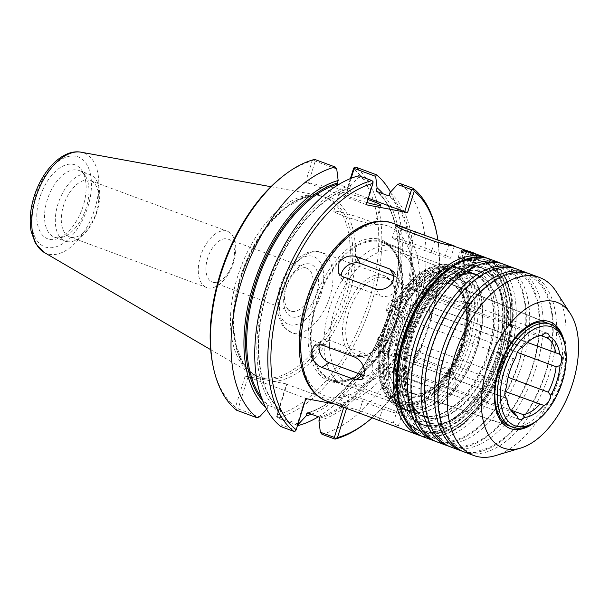 <?xml version="1.0" encoding="UTF-8"?>
<svg xmlns="http://www.w3.org/2000/svg" width="609" height="609" viewBox="0 0 609 609"><rect width="100%" height="100%" fill="white"/><g stroke="black" fill="none" stroke-linecap="round" stroke-linejoin="round"><path stroke-width="0.46" stroke-dasharray="3.04 2.28" d="M517.338 352.39L429.459 319.892A41.092 22.815 110.3 0 0 429.17 306.106A8.625 4.788 -69.7 0 1 430.091 306.274A8.625 4.788 -69.7 0 1 432.489 311.785A8.625 4.788 -69.7 0 1 429.459 319.892M429.17 306.106L527.47 342.456M387.804 366.146A41.092 22.815 110.3 0 0 389.844 367.113A41.092 22.815 110.3 0 0 391.914 367.684A41.092 22.815 110.3 0 0 396.474 367.775A8.625 4.788 -69.7 0 1 390.194 371.68A8.625 4.788 -69.7 0 1 387.804 366.146L514.438 412.971M396.474 367.775L511.012 410.131M395.013 299.674A41.092 22.815 110.3 0 0 386.639 311.831A8.625 4.788 -69.7 0 1 389.136 302.901A8.625 4.788 -69.7 0 1 394.982 299.666A8.625 4.788 -69.7 0 1 395.013 299.674L522.758 347.313M386.639 311.831L513.28 358.663L515.876 357.3M394.982 299.666L521.654 346.506A41.092 22.815 110.3 0 1 535.638 336.792L538.425 335.955M420.385 290.995A41.092 22.815 110.3 0 0 418.345 290.029A41.092 22.815 110.3 0 0 411.714 289.366A8.625 4.788 -69.7 0 1 417.995 285.461A8.625 4.788 -69.7 0 1 420.385 290.995L540.891 335.559M411.714 289.366L538.356 336.198M378.722 337.249A41.092 22.815 110.3 0 0 379.019 351.035A8.625 4.788 -69.7 0 1 378.09 350.868A8.625 4.788 -69.7 0 1 375.7 345.356A8.625 4.788 -69.7 0 1 378.722 337.249L505.363 384.081L506.597 387.088M379.019 351.035L506.84 398.423L378.09 350.868M505.089 391.458L413.168 357.468A41.092 22.815 110.3 0 0 421.542 345.311A8.625 4.788 -69.7 0 1 419.045 354.24A8.625 4.788 -69.7 0 1 413.199 357.475A8.625 4.788 -69.7 0 1 413.168 357.468M421.542 345.311L508.134 377.329M513.28 358.663A41.092 22.815 110.3 0 0 505.363 384.081M537.009 336.434A41.092 22.815 110.3 0 0 535.638 336.792M505.653 397.867A41.092 22.815 110.3 0 0 509.33 407.916A41.092 22.815 110.3 0 0 510.144 409.081M297.984 423.948L277.011 416.191L276.547 416.746L277.719 417.926L297.573 425.272M277.719 417.926A136.941 76.026 110.3 0 0 371.612 302.863A136.941 76.026 110.3 0 0 355.823 167.148M318.355 416.784A136.941 76.026 110.3 0 0 390.483 192.094M277.011 416.191L286.946 384.317L286.451 383.914L276.547 416.746M276.73 415.11A134.749 74.808 110.3 0 0 368.696 302.003A134.749 74.808 110.3 0 0 353.479 168.716M286.451 383.914L245.145 376.141L235.432 407.337A134.749 74.808 110.3 0 1 212.815 364.814M350.396 178.597L346.818 190.099L305.512 182.327L312.173 160.936A134.749 74.808 110.3 0 0 282.416 176.602M280.757 426.536L281.434 424.892L295.456 430.083L305.383 398.202L248.023 376.986L238.089 408.867L236.498 409.21L235.432 407.337M248.023 376.986L245.145 376.141M236.505 410.169L236.498 409.21M312.173 160.936L314.609 159.391M238.089 408.867L259.579 416.815M295.456 430.083L295.456 431.012M305.878 398.598L305.383 398.202M266.62 409.179L267.907 406.104L268.797 405.525L280.422 409.819L280.81 410.877L280.018 413.412L281.434 424.892M366.245 204.784L365.75 204.388L372.624 182.319L358.602 177.128L351.066 185.303L350.274 187.838L349.383 188.417A121.549 67.485 110.3 0 0 267.397 290.173A121.549 67.485 110.3 0 0 280.422 409.819L280.597 409.926C255.902 390.232 251.35 333.473 270.761 281.305C286.999 235.074 320.007 196.403 349.733 188.432M358.602 177.128L358.861 175.75M351.066 185.303A124.921 69.357 110.3 0 0 266.179 290.067A124.921 69.357 110.3 0 0 280.018 413.412M334.41 403.973L347.183 406.37L346.559 408.373M372.168 417.843A134.749 74.808 110.3 0 0 437.932 240.007M343.75 407.337L344.313 405.525L347.183 406.37M365.704 423.088A136.941 76.026 110.3 0 0 436.44 231.816M344.313 405.525L286.946 384.317M372.624 182.319L373.089 181.764M365.75 204.388L308.39 183.172L315.256 161.103L314.13 159.954M336.747 169.051L315.256 161.103M349.733 188.425L338.749 184.489M305.512 182.327L308.39 183.172M368.278 198.252L347.313 190.495L351.104 178.315M311.397 414.211A124.921 69.357 110.3 0 0 390.095 313.825A124.921 69.357 110.3 0 0 383.038 193.799M347.313 190.495L346.818 190.099M337.485 211.46A21.566 1.682 17.3 0 0 333.717 211.27A21.566 1.682 17.3 0 0 347.838 217.352A21.566 1.682 17.3 0 0 371.132 223.899A21.566 1.682 17.3 0 0 374.9 224.089A21.566 1.682 17.3 0 0 360.779 218.007A21.566 1.682 17.3 0 0 337.485 211.46M366.945 202.546A21.566 1.682 -162.7 0 1 339.601 192.383A21.566 1.682 -162.7 0 1 343.369 192.573A21.566 1.682 -162.7 0 1 367.882 199.539M321.971 434.293A136.941 76.026 110.3 0 0 415.863 319.23A136.941 76.026 110.3 0 0 400.075 183.515M318.941 420.743A124.921 69.357 110.3 0 0 403.836 315.98A124.921 69.357 110.3 0 0 389.988 192.627M208.141 287.912A29.963 16.633 110.3 0 0 233.095 263.834A29.963 16.633 110.3 0 0 227.416 231.291A29.963 16.633 110.3 0 0 225.901 230.872A29.963 16.633 110.3 0 0 200.947 254.95A29.963 16.633 110.3 0 0 206.626 287.494A29.963 16.633 110.3 0 0 208.141 287.912M71.146 237.251A29.963 16.633 110.3 0 0 96.1 213.173A29.963 16.633 110.3 0 0 90.421 180.629A29.963 16.633 110.3 0 0 88.914 180.211A29.963 16.633 110.3 0 0 63.953 204.289A29.963 16.633 110.3 0 0 69.632 236.832A29.963 16.633 110.3 0 0 71.146 237.251M66.99 241.613A35.52 19.724 110.3 0 0 96.58 213.074A35.52 19.724 110.3 0 0 89.843 174.486A35.52 19.724 110.3 0 0 88.054 173.991A35.52 19.724 110.3 0 0 58.472 202.538A35.52 19.724 110.3 0 0 65.201 241.118A35.52 19.724 110.3 0 0 66.99 241.613M56.218 237.632A35.52 19.724 110.3 0 0 62.506 237.198A35.52 19.724 110.3 0 0 85.245 210.661A35.52 19.724 110.3 0 0 85.245 175.712A35.52 19.724 110.3 0 0 79.071 170.505A35.52 19.724 110.3 0 0 77.282 170.01A35.52 19.724 110.3 0 0 47.692 198.549A35.52 19.724 110.3 0 0 54.429 237.137A35.52 19.724 110.3 0 0 56.218 237.632M49.763 239.406A39.44 21.894 110.3 0 0 56.751 238.918A39.44 21.894 110.3 0 0 81.994 209.458A39.44 21.894 110.3 0 0 81.994 170.657A39.44 21.894 110.3 0 0 73.149 164.323A39.44 21.894 110.3 0 0 39.73 197.773A39.44 21.894 110.3 0 0 49.763 239.406M318.735 195.398A95.72 53.143 110.3 0 0 318.545 195.367A95.72 53.143 110.3 0 0 240.517 268.082A95.72 53.143 110.3 0 0 252.461 374.071A95.72 53.143 110.3 0 0 257.158 376.286A95.72 53.143 110.3 0 0 261.977 377.626A95.72 53.143 110.3 0 0 341.702 300.709A95.72 53.143 110.3 0 0 323.562 196.73A95.72 53.143 110.3 0 0 318.735 195.398M265.676 407.391A124.921 69.357 110.3 0 0 267.115 408.639M445.491 266.27A73.11 40.59 110.3 0 0 384.599 325.023A73.11 40.59 110.3 0 0 398.461 404.437A73.11 40.59 110.3 0 0 402.146 405.457A73.11 40.59 110.3 0 0 430.35 396.322A73.11 40.59 110.3 0 0 468.115 294.2A73.11 40.59 110.3 0 0 449.176 267.29A73.11 40.59 110.3 0 0 445.491 266.27M447.615 271.705A68.733 38.161 110.3 0 0 389.372 330.002A68.733 38.161 110.3 0 0 406.858 402.549A68.733 38.161 110.3 0 0 433.372 393.962A68.733 38.161 110.3 0 0 468.877 297.961A68.733 38.161 110.3 0 0 447.615 271.705M536.483 421.093A54.879 30.465 110.3 0 0 564.832 344.45M359.264 355.61A41.092 22.815 110.3 0 0 393.49 322.595A41.092 22.815 110.3 0 0 385.695 277.955A41.092 22.815 110.3 0 0 383.624 277.384A41.092 22.815 110.3 0 0 348.805 312.234A41.092 22.815 110.3 0 0 357.194 355.039A41.092 22.815 110.3 0 0 359.264 355.61M309.425 263.887A27.953 15.522 110.3 0 0 285.735 287.6A27.953 15.522 110.3 0 0 292.853 317.106A27.953 15.522 110.3 0 0 316.535 293.393A27.953 15.522 110.3 0 0 309.425 263.887M292.069 311.405A22.86 12.69 110.3 0 0 311.108 293.036A22.86 12.69 110.3 0 0 306.769 268.211A22.86 12.69 110.3 0 0 305.619 267.891A22.86 12.69 110.3 0 0 286.58 286.26A22.86 12.69 110.3 0 0 290.912 311.085A22.86 12.69 110.3 0 0 292.069 311.405M213.447 282.332A22.86 12.69 110.3 0 0 232.486 263.963A22.86 12.69 110.3 0 0 228.147 239.131A22.86 12.69 110.3 0 0 226.997 238.812A22.86 12.69 110.3 0 0 207.958 257.181A22.86 12.69 110.3 0 0 212.29 282.013A22.86 12.69 110.3 0 0 213.447 282.332M469.113 271.089L471.13 268.599L469.052 264.55L458.212 267.031L457.778 264.435L460.084 262.829L469.113 271.089M465.542 250.337L475.119 253.717L476.535 256.389A8.625 0.67 17.3 0 0 470.59 253.915A8.625 0.67 17.3 0 0 461.576 251.395A8.625 0.67 17.3 0 0 460.115 251.273A8.625 0.67 17.3 0 0 460.069 251.319A8.625 0.67 17.3 0 0 465.718 253.755A8.625 0.67 17.3 0 0 475.035 256.374A8.625 0.67 17.3 0 0 476.542 256.45A8.625 0.67 17.3 0 0 476.535 256.389M483.424 299.331C482.495 292.335 478.864 287.425 472.531 284.601L438.891 272.154L432.573 272.337L429.589 279.417C430.152 286.641 433.418 291.78 439.371 294.832L473.018 307.271L479.808 306.799L483.424 299.331M465.482 311.93A12.941 8.777 -121.7 0 0 472.036 311.602A12.941 8.777 -121.7 0 0 474.609 300.123A12.941 8.777 -121.7 0 0 464.994 289.252L431.347 276.813A12.941 8.777 -121.7 0 0 424.793 277.141A12.941 8.777 -121.7 0 0 422.22 288.613A12.941 8.777 -121.7 0 0 431.834 299.483L465.482 311.93L473.018 307.271M455.296 389.646L456.171 379.049L451.794 375.418L418.147 362.972C411.707 361.472 406.142 363.725 401.46 369.739L400.159 379.613L404.376 382.962L438.023 395.408C444.661 397.251 450.416 395.325 455.296 389.646M434.057 388.588A12.941 9.782 -30.2 0 0 448.749 384.934A12.941 9.782 -30.2 0 0 452.129 372.091A12.941 9.782 -30.2 0 0 447.828 368.597L414.181 356.158A12.941 9.782 -30.2 0 0 399.489 359.812A12.941 9.782 -30.2 0 0 396.109 372.655A12.941 9.782 -30.2 0 0 400.41 376.149L434.057 388.588L438.023 395.408M388.405 423.933L395.957 426.285L398.294 426.133L393.254 423.049L359.607 410.603C352.961 408.54 347.138 407.132 342.121 406.37L340.111 406.074M382.566 408.89A12.941 1.012 17.3 0 0 395.249 412.894A12.941 1.012 17.3 0 0 402.047 414.082A12.941 1.012 17.3 0 0 396.824 411.577L363.177 399.131A12.941 1.012 17.3 0 0 350.502 395.127A12.941 1.012 17.3 0 0 343.697 393.939A12.941 1.012 17.3 0 0 348.919 396.451L382.566 408.89L378.996 420.362M319.451 344.268A12.941 8.777 58.3 0 1 322.298 340.416A12.941 8.777 58.3 0 1 328.852 340.088L362.5 352.535A12.941 8.777 58.3 0 1 372.114 363.406A12.941 8.777 58.3 0 1 369.541 374.878A12.941 8.777 58.3 0 1 364.441 375.631M395.081 276.387A12.941 9.782 149.8 0 1 398.225 279.364A12.941 9.782 149.8 0 1 394.845 292.206A12.941 9.782 149.8 0 1 380.153 295.86L346.506 283.421A12.941 9.782 149.8 0 1 342.205 279.927A12.941 9.782 149.8 0 1 341.169 275.961M445.415 255.567A12.941 1.012 -162.7 0 1 450.637 258.079A12.941 1.012 -162.7 0 1 443.832 256.891A12.941 1.012 -162.7 0 1 431.157 252.887L397.51 240.441A12.941 1.012 -162.7 0 1 392.287 237.936A12.941 1.012 -162.7 0 1 399.093 239.124A12.941 1.012 -162.7 0 1 411.768 243.128L445.415 255.567L448.711 244.978M479.154 267.511A83.677 46.451 110.3 0 0 409.461 334.744A83.677 46.451 110.3 0 0 425.326 425.63A83.677 46.451 110.3 0 0 429.535 426.795A83.677 46.451 110.3 0 0 499.228 359.561A83.677 46.451 110.3 0 0 483.363 268.676A83.677 46.451 110.3 0 0 479.154 267.511M423.925 416.48A75.912 42.143 110.3 0 0 487.147 355.481A75.912 42.143 110.3 0 0 472.759 273.03A75.912 42.143 110.3 0 0 468.93 271.972A75.912 42.143 110.3 0 0 404.604 336.351A75.912 42.143 110.3 0 0 420.096 415.422A75.912 42.143 110.3 0 0 423.925 416.48M393.513 332.255A75.912 42.143 110.3 0 0 409.012 411.326A75.912 42.143 110.3 0 0 412.833 412.377A75.912 42.143 110.3 0 0 476.063 351.385A75.912 42.143 110.3 0 0 461.668 268.927A75.912 42.143 110.3 0 0 457.846 267.869A75.912 42.143 110.3 0 0 393.513 332.255M444.722 269.125A70.157 38.946 110.3 0 0 386.289 325.495A70.157 38.946 110.3 0 0 399.588 401.704A70.157 38.946 110.3 0 0 403.12 402.678A70.157 38.946 110.3 0 0 461.553 346.308A70.157 38.946 110.3 0 0 448.254 270.099A70.157 38.946 110.3 0 0 444.722 269.125M352.466 383.944A70.157 38.946 110.3 0 0 379.529 375.182A70.157 38.946 110.3 0 0 415.764 277.194A70.157 38.946 110.3 0 0 397.593 251.372A70.157 38.946 110.3 0 0 394.061 250.39A70.157 38.946 110.3 0 0 335.628 306.769A70.157 38.946 110.3 0 0 348.927 382.97A70.157 38.946 110.3 0 0 352.466 383.944M348.31 386.509A74.016 41.092 110.3 0 0 376.864 377.26A74.016 41.092 110.3 0 0 415.094 273.875A74.016 41.092 110.3 0 0 395.926 246.637A74.016 41.092 110.3 0 0 392.196 245.602A74.016 41.092 110.3 0 0 330.542 305.079A74.016 41.092 110.3 0 0 344.58 385.474A74.016 41.092 110.3 0 0 348.31 386.509M334.851 381.531A74.016 41.092 110.3 0 0 396.497 322.054A74.016 41.092 110.3 0 0 382.467 241.659A74.016 41.092 110.3 0 0 378.737 240.624A74.016 41.092 110.3 0 0 317.091 300.1A74.016 41.092 110.3 0 0 331.121 380.503A74.016 41.092 110.3 0 0 334.851 381.531M481.194 260.941A90.574 50.288 110.3 0 0 405.754 333.717A90.574 50.288 110.3 0 0 422.928 432.108A90.574 50.288 110.3 0 0 427.495 433.364A90.574 50.288 110.3 0 0 502.927 360.589A90.574 50.288 110.3 0 0 485.761 262.205A90.574 50.288 110.3 0 0 481.194 260.941M481.491 262.997A88.739 49.268 110.3 0 0 406.294 338.261A88.739 49.268 110.3 0 0 428.881 431.933A88.739 49.268 110.3 0 0 504.077 356.668A88.739 49.268 110.3 0 0 481.491 262.997M408.076 338.596A85.511 47.472 110.3 0 0 429.832 428.858A85.511 47.472 110.3 0 0 502.296 356.334A85.511 47.472 110.3 0 0 480.539 266.072A85.511 47.472 110.3 0 0 408.076 338.596M495.338 455.669A94.89 52.678 110.3 0 0 556.078 384.774A94.89 52.678 110.3 0 0 556.078 291.422M464.332 452.015A94.89 52.678 110.3 0 0 469.113 453.34A94.89 52.678 110.3 0 0 548.146 377.093A94.89 52.678 110.3 0 0 530.157 274.02M462.665 451.338A94.89 52.678 110.3 0 0 465.748 452.091A94.89 52.678 110.3 0 0 544.248 377.374A94.89 52.678 110.3 0 0 528.452 273.449M450.873 447.036A94.89 52.678 110.3 0 0 455.646 448.361A94.89 52.678 110.3 0 0 534.679 372.114A94.89 52.678 110.3 0 0 516.691 269.041M449.206 446.359A94.89 52.678 110.3 0 0 452.281 447.113A94.89 52.678 110.3 0 0 530.789 372.396A94.89 52.678 110.3 0 0 514.993 268.47M437.414 442.058A94.89 52.678 110.3 0 0 442.195 443.382A94.89 52.678 110.3 0 0 521.228 367.136A94.89 52.678 110.3 0 0 503.24 264.07M435.755 441.388A94.89 52.678 110.3 0 0 438.83 442.142A94.89 52.678 110.3 0 0 517.33 367.417A94.89 52.678 110.3 0 0 501.534 263.499M424.062 416.076A75.478 41.907 110.3 0 0 486.926 355.42A75.478 41.907 110.3 0 0 472.614 273.433A75.478 41.907 110.3 0 0 468.816 272.383A75.478 41.907 110.3 0 0 404.848 336.396A75.478 41.907 110.3 0 0 420.256 415.018A75.478 41.907 110.3 0 0 424.062 416.076M412.955 411.966A75.478 41.907 110.3 0 0 475.819 351.317A75.478 41.907 110.3 0 0 461.515 269.33A75.478 41.907 110.3 0 0 457.709 268.28A75.478 41.907 110.3 0 0 393.749 332.293A75.478 41.907 110.3 0 0 409.157 410.915A75.478 41.907 110.3 0 0 412.955 411.966M446.062 277.361A62.864 34.896 110.3 0 0 392.79 330.679A62.864 34.896 110.3 0 0 408.791 397.03A62.864 34.896 110.3 0 0 433.037 389.181A62.864 34.896 110.3 0 0 465.504 301.379A62.864 34.896 110.3 0 0 446.062 277.361M414.227 393.68A57.809 32.094 110.3 0 0 436.524 386.456A57.809 32.094 110.3 0 0 466.387 305.71A57.809 32.094 110.3 0 0 451.901 284.624A57.809 32.094 110.3 0 0 448.506 283.627A57.809 32.094 110.3 0 0 400.204 330.527A57.809 32.094 110.3 0 0 411.806 393.049A57.809 32.094 110.3 0 0 414.227 393.68M464.21 250.329L461.652 258.543L471.122 261.543L461.652 258.543M466.753 251.487L464.393 259.053M466.205 251.319L463.647 259.525M470.94 252.819L468.382 261.025M473.68 253.336L471.122 261.543M471.511 252.925L469.136 260.561M473.117 262.532A8.625 0.67 17.3 0 0 474.586 262.646A8.625 0.67 17.3 0 0 474.624 262.608A8.625 0.67 17.3 0 0 468.976 260.172A8.625 0.67 17.3 0 0 459.658 257.554A8.625 0.67 17.3 0 0 458.151 257.478A8.625 0.67 17.3 0 0 458.166 257.538A8.625 0.67 17.3 0 0 464.111 260.013A8.625 0.67 17.3 0 0 473.117 262.532M461.744 262.905L469.204 265.455L461.744 262.905M273.411 381.462A97.638 54.209 110.3 0 0 350.746 289.328A97.638 54.209 110.3 0 0 320.821 194.713A97.638 54.209 110.3 0 0 240.662 277.902A97.638 54.209 110.3 0 0 258.186 378.592M377.504 238.842A75.272 41.785 110.3 0 0 313.719 302.681A75.272 41.785 110.3 0 0 332.872 382.132A75.272 41.785 110.3 0 0 396.657 318.294A75.272 41.785 110.3 0 0 377.504 238.842M264.58 378.585A95.72 53.143 110.3 0 0 344.306 301.668A95.72 53.143 110.3 0 0 326.158 197.697A95.72 53.143 110.3 0 0 321.339 196.364A95.72 53.143 110.3 0 0 240.22 277.544A95.72 53.143 110.3 0 0 259.761 377.253A95.72 53.143 110.3 0 0 264.58 378.585M319.733 418.2A122.371 67.934 110.3 0 0 402.427 315.713A122.371 67.934 110.3 0 0 389.204 195.169M319.344 417.15A121.549 67.485 110.3 0 0 401.331 315.393A121.549 67.485 110.3 0 0 388.306 195.748M307.72 412.849A121.549 67.485 110.3 0 0 389.707 311.092A121.549 67.485 110.3 0 0 376.682 191.447M308.192 413.024A122.371 67.934 110.3 0 0 389.258 311.793A122.371 67.934 110.3 0 0 378.037 191.949M75.676 156.216A47.959 26.621 110.3 0 0 35.033 196.89A47.959 26.621 110.3 0 0 47.236 247.513A47.959 26.621 110.3 0 0 87.879 206.839A47.959 26.621 110.3 0 0 75.676 156.216M44.038 252.347A53.645 29.78 110.3 0 0 49.375 254.334A53.645 29.78 110.3 0 0 94.829 208.841A53.645 29.78 110.3 0 0 81.18 152.212M262.738 400.95A122.371 67.934 110.3 0 0 267.907 406.104M261.451 397.578A121.549 67.485 110.3 0 0 268.797 405.525M350.274 187.838A122.371 67.934 110.3 0 0 267.587 290.326A122.371 67.934 110.3 0 0 280.81 410.877M316.589 303.526A73.11 40.59 110.3 0 0 331.509 379.681A73.11 40.59 110.3 0 0 335.194 380.701A73.11 40.59 110.3 0 0 396.086 321.948A73.11 40.59 110.3 0 0 382.224 242.534A73.11 40.59 110.3 0 0 378.547 241.514A73.11 40.59 110.3 0 0 316.589 303.526M445.742 277.704A62.43 34.66 110.3 0 0 392.843 330.657A62.43 34.66 110.3 0 0 408.73 396.55A62.43 34.66 110.3 0 0 461.63 343.605A62.43 34.66 110.3 0 0 445.742 277.704M398.591 332.339A58.045 32.231 110.3 0 0 410.938 392.98A58.045 32.231 110.3 0 0 413.359 393.62A58.045 32.231 110.3 0 0 461.553 347.419A58.045 32.231 110.3 0 0 451.2 284.106A58.045 32.231 110.3 0 0 447.782 283.109A58.045 32.231 110.3 0 0 398.591 332.339M345.691 311.245A42.729 23.721 110.3 0 0 354.408 355.747A42.729 23.721 110.3 0 0 356.562 356.349A42.729 23.721 110.3 0 0 392.15 322.016A42.729 23.721 110.3 0 0 384.051 275.603A42.729 23.721 110.3 0 0 381.896 275.009A42.729 23.721 110.3 0 0 345.691 311.245M293.599 333.062A42.729 23.721 110.3 0 0 329.18 298.73A42.729 23.721 110.3 0 0 321.08 252.316A42.729 23.721 110.3 0 0 318.933 251.723A42.729 23.721 110.3 0 0 282.721 287.958A42.729 23.721 110.3 0 0 291.445 332.468A42.729 23.721 110.3 0 0 293.599 333.062M281.221 286.748A36.152 20.074 110.3 0 0 290.417 324.909A36.152 20.074 110.3 0 0 321.057 294.246A36.152 20.074 110.3 0 0 311.854 256.084A36.152 20.074 110.3 0 0 281.221 286.748M472.531 284.601L464.994 289.252M438.891 272.154L431.347 276.813M439.371 294.832L431.834 299.483M451.794 375.418L447.828 368.597M418.147 362.972L414.181 356.158M404.376 382.962L400.41 376.149M393.254 423.049L396.824 411.577M359.607 410.603L363.177 399.131M345.349 407.923L348.919 396.451M354.963 357.186L362.5 352.535M321.316 344.747L328.852 340.088M376.187 289.047L380.153 295.86M342.54 276.6L346.506 283.421M434.727 241.415L431.157 252.887M401.087 228.969L397.51 240.441M414.615 233.978L411.768 243.128M477.197 259.921A90.14 50.045 110.3 0 0 400.806 336.374A90.14 50.045 110.3 0 0 423.75 431.522A90.14 50.045 110.3 0 0 500.141 355.07A90.14 50.045 110.3 0 0 477.197 259.921M423.955 432.063A90.574 50.288 110.3 0 0 499.395 359.28A90.574 50.288 110.3 0 0 482.229 260.896A90.574 50.288 110.3 0 0 477.662 259.632A90.574 50.288 110.3 0 0 400.905 336.45A90.574 50.288 110.3 0 0 419.395 430.799A90.574 50.288 110.3 0 0 423.955 432.063M475.408 265.669A84.103 46.695 110.3 0 0 404.14 336.998A84.103 46.695 110.3 0 0 425.539 425.775A84.103 46.695 110.3 0 0 496.815 354.446A84.103 46.695 110.3 0 0 475.408 265.669M404.711 337.165A83.677 46.451 110.3 0 0 421.786 424.328A83.677 46.451 110.3 0 0 426.003 425.493A83.677 46.451 110.3 0 0 495.696 358.259A83.677 46.451 110.3 0 0 479.831 267.366A83.677 46.451 110.3 0 0 475.621 266.202A83.677 46.451 110.3 0 0 404.711 337.165M478.126 270.792A80.221 44.541 110.3 0 0 410.146 338.832A80.221 44.541 110.3 0 0 430.563 423.514A80.221 44.541 110.3 0 0 498.543 355.473A80.221 44.541 110.3 0 0 478.126 270.792M473.482 273.654A75.912 42.143 110.3 0 0 409.157 338.033A75.912 42.143 110.3 0 0 424.648 417.104A75.912 42.143 110.3 0 0 428.477 418.162A75.912 42.143 110.3 0 0 491.699 357.171A75.912 42.143 110.3 0 0 477.311 274.712A75.912 42.143 110.3 0 0 473.482 273.654M404.779 409.4A75.912 42.143 110.3 0 0 468.001 348.401A75.912 42.143 110.3 0 0 453.614 265.95A75.912 42.143 110.3 0 0 449.792 264.892A75.912 42.143 110.3 0 0 385.459 329.271A75.912 42.143 110.3 0 0 400.958 408.342A75.912 42.143 110.3 0 0 404.779 409.4M384.469 328.479A71.596 39.752 110.3 0 0 402.694 404.049A71.596 39.752 110.3 0 0 463.365 343.331A71.596 39.752 110.3 0 0 445.149 267.754A71.596 39.752 110.3 0 0 384.469 328.479M383.647 224.866A90.574 50.288 110.3 0 0 306.89 301.683A90.574 50.288 110.3 0 0 329.941 397.289A90.574 50.288 110.3 0 0 406.698 320.471A90.574 50.288 110.3 0 0 383.647 224.866M327.246 401.316A94.89 52.678 110.3 0 0 332.027 402.64A94.89 52.678 110.3 0 0 411.06 326.394A94.89 52.678 110.3 0 0 393.071 223.328M421.854 436.219A94.89 52.678 110.3 0 0 424.534 436.851A94.89 52.678 110.3 0 0 503.559 360.604A94.89 52.678 110.3 0 0 485.571 257.531M399.946 407.025A92.728 51.483 110.3 0 0 492.43 387.339A92.728 51.483 110.3 0 0 481.833 258.886A92.728 51.483 110.3 0 0 451.985 266.293M423.955 437.087A94.89 52.678 110.3 0 0 428.736 438.404A94.89 52.678 110.3 0 0 507.769 362.157A94.89 52.678 110.3 0 0 489.781 259.091M404.094 337.843A92.728 51.483 110.3 0 0 427.693 435.732A92.728 51.483 110.3 0 0 506.277 357.08A92.728 51.483 110.3 0 0 482.678 259.198A92.728 51.483 110.3 0 0 404.094 337.843M429.444 418.063A75.478 41.907 110.3 0 0 492.308 357.414A75.478 41.907 110.3 0 0 477.996 275.428A75.478 41.907 110.3 0 0 474.198 274.377A75.478 41.907 110.3 0 0 410.238 338.391A75.478 41.907 110.3 0 0 425.638 417.013A75.478 41.907 110.3 0 0 429.444 418.063M411.22 339.19A79.794 44.297 110.3 0 0 431.53 423.415A79.794 44.297 110.3 0 0 499.144 355.74A79.794 44.297 110.3 0 0 478.841 271.515A79.794 44.297 110.3 0 0 411.22 339.19M408.411 410.283A75.478 41.907 110.3 0 0 471.275 349.635A75.478 41.907 110.3 0 0 456.971 267.648A75.478 41.907 110.3 0 0 453.165 266.597A75.478 41.907 110.3 0 0 389.204 330.611A75.478 41.907 110.3 0 0 404.612 409.233A75.478 41.907 110.3 0 0 408.411 410.283M388.215 329.819A71.169 39.509 110.3 0 0 406.325 404.939A71.169 39.509 110.3 0 0 466.631 344.58A71.169 39.509 110.3 0 0 448.521 269.46A71.169 39.509 110.3 0 0 388.215 329.819M512.017 426.612A54.764 30.404 110.3 0 0 557.486 383.031A54.764 30.404 110.3 0 0 547.712 323.295A54.764 30.404 110.3 0 0 544.492 322.359A54.764 30.404 110.3 0 0 498.078 368.803A54.764 30.404 110.3 0 0 509.725 426.018A54.764 30.404 110.3 0 0 512.017 426.612M535.562 421.793A56.926 31.599 110.3 0 0 564.589 343.316M558.461 353.745L430.091 306.274M519.393 419.456L390.194 371.68M547.194 333.237L417.995 285.461M539.901 404.33L413.199 357.475M509.33 407.916L510.905 410.367M374.9 224.089L380.777 205.21M333.717 211.27L339.601 192.383M323.562 196.73L326.158 197.697C319.268 195.154 311.633 195.314 303.259 198.176L288.75 205.789C267.625 221.379 251.707 245.427 240.997 277.917C233.209 303.777 231.747 326.728 236.612 346.765L242.679 361.982C247.185 369.61 252.872 374.695 259.761 377.253L257.158 376.286M376.507 191.348C401.932 211.529 405.86 270.959 384.797 324.148C368.125 368.597 336.168 405.069 307.37 412.841M69.632 236.832L206.626 287.494M90.421 180.629L227.416 231.291M54.429 237.137L65.201 241.118M79.071 170.505L89.843 174.486M85.245 175.712L81.994 170.657M62.506 237.198L56.751 238.918M210.684 349.673L252.461 374.071M270.952 186.712L318.545 195.367M398.461 404.437L331.509 379.681C347.884 384.454 364.776 374.208 382.178 348.942C408.662 309.798 407.269 249.012 382.224 242.534L449.176 267.29M468.877 297.961L468.115 294.2M433.372 393.962L430.35 396.322M513.022 427.351L410.938 392.98C427.411 401.476 460.815 364.92 464.553 327.102C466.631 303.358 462.178 289.031 451.2 284.106L551.084 324.43M357.194 355.039L389.844 367.113M385.695 277.955L418.345 290.029M354.408 355.747C360.84 356.904 364.745 356.882 366.138 355.671L375.106 350.624C382.543 344.504 388.382 335.955 392.638 324.978C396.87 313.521 398.141 302.863 396.436 293.005L394.084 285.53L390.925 280.521L384.051 275.603L321.08 252.316L311.07 251.547L307.438 252.537L297.93 258.17C289.861 265.204 283.908 274.705 280.071 286.687C277.202 296.004 276.402 304.766 277.674 312.957L281.229 323.425L283.337 326.538L291.445 332.468L354.408 355.747M212.29 282.013L290.912 311.085M228.147 239.131L306.769 268.211M471.122 268.599L475.667 254.014M457.778 264.435L462.315 249.857M479.816 306.799L472.036 311.602M432.573 272.337L424.793 277.141M456.179 379.049L452.129 372.091M400.159 379.613L396.109 372.655M398.294 426.133L402.047 414.082M339.944 405.997L343.697 393.939M361.761 379.681L369.541 374.878M314.526 345.219L322.298 340.416M394.175 272.406L398.225 279.364M338.155 272.969L342.205 279.927M454.39 246.021L450.637 258.079M396.04 225.886L392.287 237.936M485.761 262.205L482.229 260.896C455.684 249.507 415.186 287.189 400.737 336.366C386.761 379.377 395.264 422.92 419.395 430.799L422.928 432.108M425.326 425.63L421.786 424.328C440.809 429.741 460.016 418.726 479.405 391.29C510.464 347.039 510.342 275.923 479.831 267.366L483.363 268.676M472.759 273.03L477.311 274.712C458.425 265.448 423.057 296.522 410.9 338.87C404.551 360.071 403.424 378.653 407.512 394.617L412.224 406.066C415.627 411.661 419.768 415.338 424.648 417.104L420.096 415.422M460.084 262.829L445.156 265.341C433.768 269.749 423.308 278.153 413.762 290.546C404.536 302.658 397.449 316.551 392.508 332.232C386.471 351.964 385.04 370.127 388.207 386.715C390.156 396.375 393.84 404.33 399.253 410.588C407.078 419.167 416.754 422.692 428.294 421.169C436.364 419.89 444.227 416.267 451.886 410.283C466.859 398.24 478.507 381.219 486.842 359.226C494.736 337.416 497.02 317.129 493.701 298.372C491.821 288.506 488.152 280.376 482.701 273.981C478.872 269.574 474.327 266.43 469.052 264.55M461.668 268.927L453.614 265.95C428.789 256.123 395.774 288.042 383.723 328.441C372.327 363.885 378.722 400.501 400.958 408.342L409.012 411.326M348.927 382.97L399.588 401.704M397.593 251.372L448.254 270.099M415.764 277.194L415.094 273.875M379.529 375.182L376.864 377.26M331.121 380.503L344.58 385.474M382.467 241.659L395.926 246.637M467.75 250.946L475.058 253.648M421.885 436.227L435.359 437.193L446.663 434.164L461.249 425.699L477.814 409.644L492.293 388.375L506.422 354.796L512.649 320.022L510.662 291.886L505.013 275.877L498.368 266.27L487.649 258.391M401.91 336.655C395.074 359.12 393.521 379.544 397.251 397.928C399.458 408.144 403.364 416.389 408.959 422.654C416.503 430.814 425.798 434.278 436.828 433.045C451.733 430.822 465.908 421.314 479.352 404.513C495.277 383.777 505.318 359.889 509.474 332.864C512.306 311.975 510.372 294.535 503.673 280.536C493.366 261.626 478.141 255.871 458.006 263.278C446.306 268.226 435.366 277.361 425.189 290.676C415.117 304.051 407.352 319.375 401.91 336.655M408.083 338.581C401.202 361.502 399.915 381.752 404.231 399.321C405.975 405.929 408.456 411.418 411.684 415.78C419.7 424.633 427.335 428.294 434.582 426.764L443.497 424.831C453.446 421.268 463.198 413.785 472.767 402.366C487.033 384.675 496.7 363.74 501.778 339.571C506.642 312.409 504.161 291.741 494.333 277.567C486.317 268.698 478.689 265.022 471.45 266.544L462.551 268.462C452.632 272.002 442.895 279.447 433.349 290.805C422.357 304.211 413.937 320.136 408.083 338.581M445.339 353.197C437.772 378.349 436.364 400.638 441.114 420.065C443.664 429.71 447.615 437.209 452.967 442.568C459.247 448.795 466.783 451.604 475.591 451.003C483.356 450.432 491.463 447.173 499.913 441.243C512.108 432.474 522.933 419.708 532.388 402.93C544.758 380.229 551.526 356.859 552.683 332.826C553.254 313.011 549.661 297.611 541.888 286.626C532.989 274.948 522.88 273.091 515.534 273.784C507.769 274.354 499.662 277.613 491.212 283.55C470.932 298.714 455.639 321.933 445.339 353.197M431.88 348.219C424.306 373.37 422.897 395.66 427.655 415.087C430.205 424.732 434.156 432.23 439.5 437.589C445.78 443.816 453.324 446.625 462.132 446.032C469.889 445.453 477.996 442.203 486.454 436.265C498.642 427.495 509.467 414.729 518.929 397.951C531.292 375.251 538.059 351.88 539.224 327.848C539.795 308.032 536.194 292.632 528.429 281.647C519.53 269.97 509.421 268.112 502.067 268.805C494.31 269.376 486.203 272.634 477.753 278.572C457.473 293.744 442.18 316.954 431.88 348.219M418.421 343.24C410.854 368.392 409.446 390.681 414.196 410.116C416.754 419.753 420.697 427.259 426.049 432.618C432.329 438.838 439.873 441.647 448.673 441.053C456.438 440.482 464.545 437.224 472.995 431.286C485.19 422.524 496.015 409.75 505.47 392.972C517.84 370.272 524.608 346.909 525.765 322.877C526.343 303.061 522.743 287.654 514.97 276.669C506.071 264.991 495.962 263.141 488.616 263.834C480.851 264.405 472.744 267.656 464.294 273.593C444.014 288.765 428.721 311.983 418.421 343.24M472.614 273.433L477.996 275.428C459.247 266.217 424.07 297.108 411.973 339.228C405.67 360.307 404.543 378.783 408.609 394.662L413.29 406.043C416.678 411.6 420.796 415.254 425.638 417.013L420.256 415.018M405.952 336.434C400.06 356.303 399.055 373.469 402.945 387.925C407.581 402.427 413.907 405.419 417.135 406.553L427.259 407.155L439.881 401.628C449.107 395.462 457.496 385.847 465.055 372.799C475.264 354.331 480.623 335.46 481.14 316.185C481.163 303.389 478.963 293.469 474.54 286.428C471.663 281.959 468.351 279.074 464.606 277.788C458.646 275.359 451.041 277.026 441.791 282.782C426.201 293.774 414.257 311.656 405.952 336.434M461.515 269.33L456.971 267.648C432.268 257.873 399.451 289.618 387.461 329.781C376.134 365.019 382.49 401.43 404.612 409.233L409.157 410.915M466.387 305.71L465.504 301.379M436.524 386.456L433.037 389.181M547.712 323.295L451.901 284.624M509.725 426.018L411.806 393.049M474.624 262.608L476.542 256.45M458.151 257.478L460.069 251.319M462.429 250.071L460.115 251.273M469.204 265.455L474.586 262.646M460.998 262.898L458.166 257.538"/><path stroke-width="0.91" d="M527.47 342.456L559.747 354.271A8.625 4.788 -69.7 0 1 559.991 365.606L556.101 366.725L517.338 352.39M511.012 410.131L523.108 414.607L524.258 417.469A8.625 4.788 -69.7 0 1 519.393 419.456A8.625 4.788 -69.7 0 1 517.132 416.13L514.438 412.971A41.092 22.815 110.3 0 1 510.144 409.081M517.132 416.13A42.988 23.865 110.3 0 1 510.905 410.367A42.988 23.865 110.3 0 1 506.84 398.423A8.625 4.788 -69.7 0 1 506.597 387.088A42.988 23.865 110.3 0 1 515.876 357.3A8.625 4.788 -69.7 0 1 522.758 347.313A42.988 23.865 110.3 0 1 538.425 335.955A42.988 23.865 110.3 0 1 542.33 335.224A8.625 4.788 -69.7 0 1 547.194 333.237A8.625 4.788 -69.7 0 1 549.455 336.571L547.019 337.828L540.891 335.559M537.009 336.434A41.092 22.815 110.3 0 1 538.356 336.198L542.33 335.224M508.134 377.329L548.184 392.143L550.711 395.401A8.625 4.788 -69.7 0 1 543.829 405.388L505.089 391.458M539.901 404.33L539.81 404.292A41.092 22.815 110.3 0 1 523.108 414.607M524.258 417.469A42.988 23.865 110.3 0 0 543.829 405.388M550.711 395.401A42.988 23.865 110.3 0 0 559.991 365.606M548.184 392.143A41.092 22.815 110.3 0 0 556.101 366.725M555.804 352.938A41.092 22.815 110.3 0 0 547.019 337.828M559.747 354.271A42.988 23.865 110.3 0 0 549.455 336.571M548.915 326.203A52.686 29.247 110.3 0 0 504.267 370.881A52.686 29.247 110.3 0 0 517.673 426.498A52.686 29.247 110.3 0 0 537.998 419.913A52.686 29.247 110.3 0 0 565.213 346.331A52.686 29.247 110.3 0 0 548.915 326.203M297.573 425.272L298.243 425.516L298.501 424.138L297.984 423.948M390.483 192.094A136.941 76.026 110.3 0 0 376.347 174.737L355.823 167.148L354.179 167.498L353.479 168.716L350.396 178.597M298.243 425.516A136.941 76.026 110.3 0 0 318.355 416.784M257.028 417.759A136.941 76.026 110.3 0 1 241.24 282.043A136.941 76.026 110.3 0 1 335.133 166.98L314.609 159.391A136.941 76.026 110.3 0 0 283.931 175.422L282.416 176.602A134.749 74.808 110.3 0 0 212.815 364.814L213.203 366.694A136.941 76.026 110.3 0 0 236.505 410.169L257.028 417.759L259.579 416.815L267.115 408.639M283.931 175.422A136.941 76.026 110.3 0 0 213.203 366.694M295.456 431.012L293.812 431.362L280.757 426.536A136.941 76.026 110.3 0 1 264.968 290.82A136.941 76.026 110.3 0 1 358.861 175.75L371.924 180.584L373.089 181.764L372.906 183.4A134.749 74.808 110.3 0 0 280.947 296.507A134.749 74.808 110.3 0 0 296.164 429.794L295.456 431.012M334.41 403.973L305.878 398.598L296.164 429.794M371.924 180.584A136.941 76.026 110.3 0 0 278.031 295.647A136.941 76.026 110.3 0 0 293.812 431.362M343.75 407.337L334.379 437.407L335.513 438.556L337.462 437.574L346.559 408.373M337.462 437.574A134.749 74.808 110.3 0 0 367.219 421.908A134.749 74.808 110.3 0 0 372.168 417.843M437.932 240.007A134.749 74.808 110.3 0 0 436.82 233.696A134.749 74.808 110.3 0 0 414.211 191.173L413.138 188.341L400.075 183.515L397.525 184.458L411.547 189.643L404.68 211.711L368.278 198.252M372.906 183.4L366.245 204.784L407.55 212.556L414.211 191.173M334.379 437.407L320.357 432.223L321.971 434.293L335.026 439.119L335.513 438.556M335.026 439.119A136.941 76.026 110.3 0 0 365.704 423.088L367.219 421.908M436.82 233.696L436.44 231.816A136.941 76.026 110.3 0 0 413.138 188.341M320.357 432.223L318.941 420.743L319.733 418.2L319.344 417.15L307.72 412.849L306.829 413.435L306.038 415.97L298.501 424.138M338.749 184.489L337.759 184.124L337.371 183.065L338.162 180.53L336.747 169.051L335.133 166.98M413.146 189.3L411.547 189.643M407.55 212.556L404.68 211.711M351.104 178.315L354.187 168.427L375.669 176.374L377.085 187.854L376.293 190.396L376.682 191.447L388.306 195.748L389.204 195.169L389.988 192.627L397.525 184.458M354.179 167.498L354.187 168.427M375.669 176.374L376.347 174.737M306.038 415.97A124.921 69.357 110.3 0 0 311.397 414.211M383.038 193.799A124.921 69.357 110.3 0 0 377.085 187.854M367.882 199.539A21.566 1.682 -162.7 0 1 380.777 205.21A21.566 1.682 -162.7 0 1 377.017 205.012A21.566 1.682 -162.7 0 1 366.945 202.546M338.162 180.53A124.921 69.357 110.3 0 0 253.763 283.733A124.921 69.357 110.3 0 0 265.676 407.391M565.213 346.331L564.832 344.45A54.879 30.465 110.3 0 0 551.084 324.43A54.879 30.465 110.3 0 0 547.856 323.486A54.879 30.465 110.3 0 0 502.006 368.003A54.879 30.465 110.3 0 0 513.022 427.351A54.879 30.465 110.3 0 0 515.313 427.952A54.879 30.465 110.3 0 0 536.483 421.093L537.998 419.913M475.119 253.709A6.471 0.502 17.3 0 0 470.658 251.852A6.471 0.502 17.3 0 0 463.898 249.964A6.471 0.502 17.3 0 0 462.802 249.873A6.471 0.502 17.3 0 0 466.776 251.654A6.471 0.502 17.3 0 0 473.992 253.702A6.471 0.502 17.3 0 0 475.119 253.709L465.086 251.38L462.322 249.857L465.542 250.337M342.121 406.37C338.475 405.503 339.556 406.013 345.349 407.923L419.753 435.526A94.89 52.678 110.3 0 0 421.854 436.219M364.745 372.601L361.761 379.681L355.443 379.864L321.803 367.417C315.47 364.593 311.838 359.683 310.91 352.687L314.526 345.219L321.316 344.747L354.963 357.186C360.916 360.239 364.182 365.377 364.745 372.601M364.441 375.631A12.941 8.777 58.3 0 1 362.987 375.205L329.34 362.766A12.941 8.777 58.3 0 1 319.451 344.268M392.874 282.279C388.192 288.293 382.627 290.546 376.187 289.047L342.54 276.6L338.162 272.969L339.038 262.372C343.918 256.693 349.68 254.775 356.311 256.61L389.958 269.056L394.175 272.406L392.874 282.279M341.169 275.961A12.941 9.782 149.8 0 1 347.693 265.448A12.941 9.782 149.8 0 1 360.277 263.431L393.924 275.869A12.941 9.782 149.8 0 1 395.081 276.387M452.213 245.648C447.196 244.887 441.373 243.478 434.727 241.415L401.087 228.969L396.04 225.886L398.385 225.733L448.985 244.095C454.778 246.006 455.859 246.516 452.213 245.648L467.75 250.946M552.995 301.227A77.632 43.102 110.3 0 0 487.2 367.067A77.632 43.102 110.3 0 0 506.962 449.023A77.632 43.102 110.3 0 0 520.71 448.072A77.632 43.102 110.3 0 0 570.405 390.072A77.632 43.102 110.3 0 0 570.405 313.696A77.632 43.102 110.3 0 0 552.995 301.227M570.405 313.696L556.078 291.422A94.89 52.678 110.3 0 0 539.574 277.506A94.89 52.678 110.3 0 0 534.801 276.182A94.89 52.678 110.3 0 0 455.768 352.428A94.89 52.678 110.3 0 0 473.756 455.502A94.89 52.678 110.3 0 0 478.537 456.819A94.89 52.678 110.3 0 0 495.338 455.669L520.71 448.072M539.574 277.506L530.157 274.02A94.89 52.678 110.3 0 0 525.377 272.703A94.89 52.678 110.3 0 0 444.966 353.174A94.89 52.678 110.3 0 0 464.332 452.015L473.756 455.502M528.452 273.449A94.89 52.678 110.3 0 0 526.793 272.779A94.89 52.678 110.3 0 0 522.012 271.454A94.89 52.678 110.3 0 0 441.601 351.933A94.89 52.678 110.3 0 0 460.967 450.767A94.89 52.678 110.3 0 0 462.665 451.338M526.793 272.779L516.691 269.041A94.89 52.678 110.3 0 0 511.91 267.724A94.89 52.678 110.3 0 0 431.499 348.196A94.89 52.678 110.3 0 0 450.873 447.036L460.967 450.767M514.993 268.47A94.89 52.678 110.3 0 0 513.326 267.8A94.89 52.678 110.3 0 0 508.545 266.476A94.89 52.678 110.3 0 0 428.135 346.955A94.89 52.678 110.3 0 0 447.508 445.796A94.89 52.678 110.3 0 0 449.206 446.359M513.326 267.8L503.24 264.07A94.89 52.678 110.3 0 0 498.459 262.745A94.89 52.678 110.3 0 0 418.048 343.225A94.89 52.678 110.3 0 0 437.414 442.058L447.508 445.796M501.534 263.499A94.89 52.678 110.3 0 0 499.875 262.822A94.89 52.678 110.3 0 0 495.094 261.505A94.89 52.678 110.3 0 0 414.683 341.976A94.89 52.678 110.3 0 0 434.05 440.817A94.89 52.678 110.3 0 0 435.755 441.388M466.951 250.847L473.68 253.336L466.205 251.319L464.21 250.329L466.951 250.847L466.753 251.487M471.693 252.347L471.511 252.925M306.829 413.435A122.371 67.934 110.3 0 0 308.192 413.024M378.037 191.949A122.371 67.934 110.3 0 0 376.293 190.396M81.18 152.212A53.645 29.78 110.3 0 0 81.073 152.197A53.645 29.78 110.3 0 0 80.989 152.181A53.645 29.78 110.3 0 0 35.718 197.712A53.645 29.78 110.3 0 0 43.962 252.301A53.645 29.78 110.3 0 0 44.038 252.347L210.684 349.673M337.371 183.065A122.371 67.934 110.3 0 0 256.595 279.706A122.371 67.934 110.3 0 0 262.738 400.95M337.759 184.124A121.549 67.485 110.3 0 0 258.635 277.323A121.549 67.485 110.3 0 0 261.451 397.578M355.443 379.864L362.987 375.205M321.803 367.417L329.34 362.766M389.958 269.056L393.924 275.869M356.311 256.61L360.277 263.431M448.985 244.095L448.711 244.978M415.338 231.656L414.615 233.978M388.291 222.003A94.89 52.678 110.3 0 0 307.88 302.483A94.89 52.678 110.3 0 0 327.246 401.316C299.971 391.815 291.825 346.087 306.137 301.645C321.225 250.961 362.69 211.125 393.071 223.328A94.89 52.678 110.3 0 0 388.291 222.003M475.058 253.648L485.571 257.531A94.89 52.678 110.3 0 0 480.79 256.214A94.89 52.678 110.3 0 0 400.379 336.686A94.89 52.678 110.3 0 0 419.753 435.526L421.885 436.227M451.985 266.293A92.728 51.483 110.3 0 0 403.249 337.538A92.728 51.483 110.3 0 0 399.946 407.025M499.875 262.822L489.781 259.091A94.89 52.678 110.3 0 0 485 257.767A94.89 52.678 110.3 0 0 404.589 338.246A94.89 52.678 110.3 0 0 423.955 437.087L434.05 440.817M564.589 343.316A56.926 31.599 110.3 0 0 546.852 320.943A56.926 31.599 110.3 0 0 498.611 369.221A56.926 31.599 110.3 0 0 500.933 421.055A56.926 31.599 110.3 0 0 535.562 421.793M80.989 152.181C62.468 148.779 42.059 170.55 34.028 196.836C30.229 209.23 29.262 220.724 31.12 231.329L35.391 243.356L43.962 252.301M81.073 152.197L270.952 186.712M327.246 401.316L340.104 406.074M393.071 223.328L405.929 228.086M487.649 258.391L485.571 257.531M489.781 259.091C460.815 247.048 418.832 286.687 403.714 337.828C389.227 382.604 397.784 428.264 423.955 437.087M547.712 323.295C533.507 316.025 507.853 338.543 498.992 369.237C494.394 384.576 493.617 398.027 496.662 409.598L500.019 417.652C502.623 421.938 505.858 424.732 509.725 426.018"/></g></svg>
